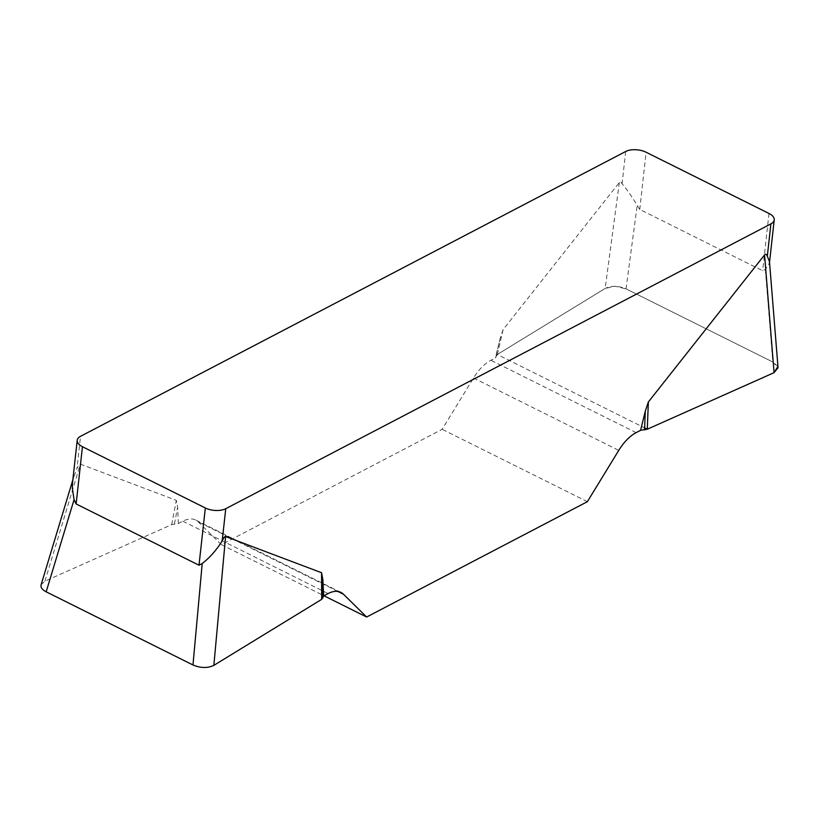 <?xml version="1.0" encoding="UTF-8"?>
<svg xmlns="http://www.w3.org/2000/svg" width="819" height="819" viewBox="0 0 819 819"><rect width="100%" height="100%" fill="white"/><g stroke="black" fill="none" stroke-linecap="round" stroke-linejoin="round"><path stroke-width="0.61" stroke-dasharray="4.09 3.07" d="M41.104 584.786L44.932 581.173L171.714 524.61L178.419 523.525L182.872 521.191A36.435 18.806 -63.5 0 1 195.659 520.014A36.435 18.806 -63.5 0 1 198.218 521.846L221.406 544.645L442.147 429.31L473.515 378.009A36.435 18.806 -63.5 0 1 490.898 360.258L495.352 357.934L497.328 354.484L605.139 288.472C611.343 285.534 618.304 285.657 626.023 288.851L772.829 362.018L778.04 367.711M178.419 523.525L177.631 507.227L176.32 500.348L80.354 464.127C79.556 463.851 78.419 465.346 76.955 468.632L80.528 436.322M497.328 354.484L503.132 329.596L619.338 182.524C620.3 181.316 621.222 181.746 622.092 183.804C626.484 188.841 631.521 196.048 637.202 205.426L639.772 209.469L762.663 270.71L765.345 269.287L768.846 264.332L769.44 261.527M503.132 329.596L500.061 338.759L495.352 357.934M72.502 483.128L73.69 477.129L76.955 468.632M587.377 501.689L442.147 429.31M221.406 544.645L323.945 595.751M496.068 355.896L500.061 338.759M174.457 523.935L177.631 507.227M171.714 524.61L176.32 500.348M777.937 366.431L772.737 361.978L626.105 288.902L614.977 286.21L605.087 288.503L497.328 354.484L644.625 427.897M625.665 151.505L622.092 183.804M639.772 209.469L646.089 152.232M768.98 213.472L762.663 270.71M337.878 591.451L198.218 521.846M182.872 521.191L328.112 593.57M473.515 378.009L618.744 450.389M636.128 432.637L490.898 360.258M619.338 182.524L605.139 288.472M765.345 269.287L772.829 362.018M626.023 288.851L637.202 205.426M44.932 581.173L80.354 464.127M340.888 592.393L195.659 520.014M72.83 479.965L74.212 475.389"/><path stroke-width="1.23" d="M199.007 565.212L205.334 507.975L82.443 446.724A14.578 7.238 6.3 0 1 77.211 440.294A14.578 7.238 6.3 0 1 80.528 436.322L625.665 151.505A14.578 7.238 6.3 0 1 646.089 152.232L768.98 213.472A14.578 7.238 6.3 0 1 774.211 219.912A14.578 7.238 6.3 0 1 770.894 223.884L225.757 508.701L222.184 541.011C216.206 550.388 209.551 557.893 202.211 563.513L199.007 565.212L76.126 503.961L74.068 499.651L72.359 488.37L72.502 483.128M222.184 541.011C223.648 537.725 224.785 536.23 225.594 536.506L321.56 572.727L322.86 579.606L323.648 595.904L321.672 599.354L213.861 665.356C207.657 668.304 200.696 668.171 192.977 664.977L46.171 591.809C42.189 589.721 40.5 587.377 41.104 584.786M323.945 595.751L366.646 617.024L343.458 594.225A36.435 18.806 116.5 0 0 340.888 592.393A36.435 18.806 116.5 0 0 328.112 593.57L323.648 595.904M366.646 617.024L587.377 501.689L618.744 450.389A36.435 18.806 116.5 0 1 636.128 432.637L640.591 430.313L645.29 411.138L648.361 401.975L764.567 254.904C765.54 253.695 766.461 254.125 767.331 256.183L770.894 223.884M205.334 507.975A14.578 7.238 6.3 0 0 225.757 508.701M769.44 261.527L767.331 256.183M778.04 367.711L774.068 372.665L647.286 429.217L640.591 430.313M644.553 429.903L645.29 411.138M647.286 429.217L648.361 401.975M322.942 597.931L322.86 579.606M321.672 599.354L321.56 572.727M644.625 427.897L647.286 429.217L774.006 372.686L777.937 366.431M82.443 446.724L76.126 503.961M343.458 594.225L337.878 591.451M774.068 372.665L764.567 254.904M225.594 536.506L213.861 665.356M74.068 499.651L46.171 591.809M192.977 664.977L202.211 563.513M77.211 440.294L72.481 483.138M769.532 262.275L774.211 219.912M777.989 367.066L769.399 260.647M41.288 584.193L72.83 479.965"/></g></svg>
